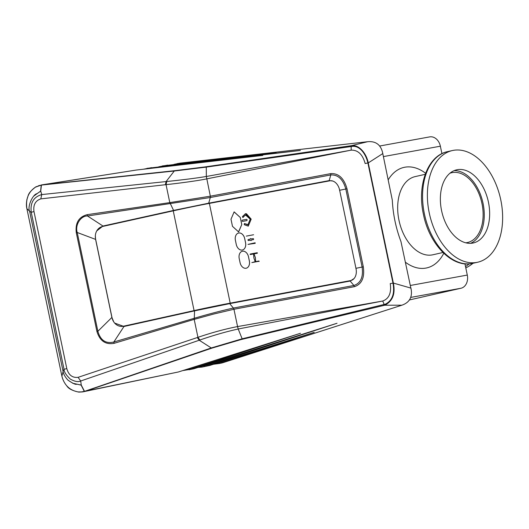 <?xml version="1.0" encoding="UTF-8"?>
<svg xmlns="http://www.w3.org/2000/svg" width="529" height="529" viewBox="0 0 529 529"><rect width="100%" height="100%" fill="white"/><g stroke="black" fill="none" stroke-linecap="round" stroke-linejoin="round"><path stroke-width="0.79" d="M441.92 153.641L440.366 146.196A11.453 8.848 -100.3 0 0 429.68 136.892L379.703 146.011M409.585 299.91L461.004 288.239A11.453 8.848 -100.3 0 0 467.292 275.073L464.945 263.832M465.738 242.804A35.787 22.707 77.2 0 0 467.537 242.513A35.787 22.707 77.2 0 0 481.965 203.533A35.787 22.707 77.2 0 0 451.693 172.712A35.787 22.707 77.2 0 0 449.948 173.228M470.559 243.327A37.506 23.798 77.2 0 0 483.043 203.341A37.506 23.798 77.2 0 0 454.067 170.675M441.583 210.661A37.506 23.798 77.2 0 0 473.31 242.963A37.506 23.798 77.2 0 0 488.432 202.118A37.506 23.798 77.2 0 0 456.712 169.816A37.506 23.798 77.2 0 0 441.583 210.661M429.244 212.916A57.258 36.336 77.2 0 0 477.68 262.225A57.258 36.336 77.2 0 0 500.771 199.863A57.258 36.336 77.2 0 0 452.341 150.553A57.258 36.336 77.2 0 0 429.244 212.916M473.025 263.283A57.258 44.238 79.7 0 1 465.798 267.925M40.74 191.141L36.918 193.707C33.148 194.163 27.019 206.27 29.657 211.468L31.237 212.261L33.995 211.6L66.799 368.62L64.042 369.288L31.237 212.261C30.127 202.805 33.631 196.914 41.758 194.573L40.74 191.141L41.427 185.077L174.286 171.006L166.086 181.566L166.761 181.5C179.463 180.204 195.518 178.326 206.343 176.461L206.27 167.118L174.286 171.012M29.657 211.468L62.991 371.027C63.434 374.01 65.1 377.051 67.983 380.153C72.989 383.538 75.898 384.867 76.698 384.147L81.254 385.066L84.514 391.348M84.547 391.341L178.366 371.98L300.505 333.27M223.099 362.63L219.396 363.449L314.193 332.364M217.855 362.894L219.191 362.616L219.396 363.449M313.677 332.516L209.821 365.44L204.611 366.524L337.039 323.265M201.88 366.213L204.406 365.691L204.611 366.524M336.523 323.417L193.912 368.746L189.382 369.692L299.989 333.422M186.4 369.434L189.177 368.858L189.382 369.692M147.386 168.764L147.307 168.315L262.801 155.414L136.184 170.06L41.857 184.899L175.185 170.629L204.954 166.926L351.474 145.66L352.42 146.354L206.27 167.118L204.948 166.926M41.877 184.892L41.46 185.071M162.773 166.337L162.694 165.894L300.393 150.454L147.307 168.315M177.704 163.937L177.638 163.54L276.085 152.55L162.694 165.894M181.295 162.985L177.638 163.54M222.511 362.801L401.822 305.22L384.808 305.207C392.683 301.133 395.533 293.754 393.358 283.068L410.927 288.107C412.759 296.789 409.724 302.495 401.822 305.22L401.584 305.299M383.644 305.478L384.808 305.207L385.39 304.155L242.143 338.805L241.019 339.578L383.644 305.478L384.173 304.506L382.718 301.021C389.046 298.713 391.553 292.907 390.237 283.604L392.994 283.134C394.899 293.575 392.359 300.584 385.383 304.155M84.528 391.348L211.25 347.95L199.228 340.233L199.876 340.015C213.524 335.293 226.3 331.63 238.215 329.018L242.143 338.805L211.256 347.956L212.248 348.022L241.019 339.578M85.004 391.387L212.241 348.016M219.191 362.616L234.426 357.644M204.406 365.691L239.723 354.185M189.177 368.858L220.738 358.543M62.991 371.027L64.042 369.288C64.049 371.847 66.118 375.101 70.258 379.048C74.635 381.561 78.12 382.209 80.706 380.999L81.254 385.066M41.758 194.573L166.086 181.573L165.392 184.72L40.812 198.878L41.758 194.573M78.094 377.336L80.706 380.999L199.228 340.233L197.317 337.548L78.094 377.336C72.394 377.984 68.625 375.074 66.799 368.62M174.292 171.012L175.185 170.636M366.366 142.023L351.474 145.66C359.515 144.536 366.63 154.038 368.257 162.906L382.817 153.562C381.045 144.926 375.993 140.972 367.662 141.706L366.366 142.023M366.987 141.785L180.779 163.051M350.291 145.832L351.163 146.473M96.919 331.498C99.842 340.921 105.555 344.862 114.072 343.328L113.834 342.005C105.8 343.936 100.477 340.359 97.865 331.293L96.919 331.498L76.282 232.707L77.227 232.496L97.865 331.293L111.89 317.433L113.795 321.969M76.282 232.707C75.178 222.881 78.814 216.864 87.192 214.662L169.855 202.607L210.33 196.193L210.297 197.522L87.503 215.984C80.752 215.687 74.807 225.03 77.227 232.496L95.59 239.392L111.89 317.433M354.02 278.598L350.185 281.044L353.881 285.475C360.725 283.18 363.469 277.037 362.107 267.046L345.807 189.012C343.05 179.278 338.044 174.59 330.79 174.94L330.817 173.611L210.33 196.193L206.343 176.481L350.701 150.229L206.707 178.881C197.548 180.806 178.802 183.279 166.046 184.654L166.761 181.5M351.163 146.44L351.196 150.137C357.988 149.972 362.636 154.435 365.155 163.527L367.886 162.972C366.835 158.336 364.957 154.369 362.246 151.063C359.165 147.571 355.891 146.004 352.42 146.354M350.701 150.229L351.196 150.137M382.222 301.113L237.567 326.578L238.209 328.998L382.718 301.021M197.317 337.548L197.945 337.337L194.189 319.377L213.789 314.014L233.95 309.253L237.567 326.572C225.222 328.972 212.017 332.562 197.945 337.337L199.876 340.015M411.192 289.661L400.975 241.627C395.89 228.085 393.001 214.252 392.306 200.127L382.619 152.762M233.408 308.057L353.881 285.475L354.437 286.665L233.944 309.253L233.401 308.043C221.393 310.728 208.3 314.153 194.103 318.332L113.834 342.005L123.978 326.486L194.507 310.88M87.192 214.662L87.503 215.984L102.99 226.035L96.761 230.889M233.395 308.057L229.685 303.633L194.56 310.86L194.242 319.357M123.978 326.486L114.634 323.067M95.332 235.921L95.59 239.392M102.99 226.035L173.578 210.416L169.855 202.607M208.776 203.506L208.704 203.176L329.197 180.594L330.79 174.94L210.297 197.522L208.704 203.176L173.578 210.416L173.651 210.747M332.761 181.024L329.197 180.594M209.365 203.401L230.208 303.137L350.694 280.555A10.739 7.644 77 0 0 350.919 280.509A10.739 7.644 77 0 0 356.017 268.639L339.572 189.911A10.739 7.644 77 0 0 329.858 180.812L209.365 203.401A30.92 0.648 -11.8 0 0 173.241 210.84L102.52 226.485A10.739 9.35 -99.7 0 0 95.584 239.015L112.029 317.744A10.739 9.35 -99.7 0 0 122.966 326.307A10.739 9.35 -99.7 0 0 123.356 326.228L194.493 310.51A30.06 0.628 168.2 0 1 229.619 303.276L229.692 303.633L350.185 281.044M198.005 367.43L201.992 367.1L209.53 365.499M182.769 370.584L193.621 368.806M204.366 366.617L204.161 365.79M212.863 364.342L219.158 363.542L218.96 362.715M222.094 362.934L219.158 363.542M29.849 211.329L26.906 208.73C25.518 199.149 28.348 191.961 35.41 187.18L41.236 185.084L40.554 191.491M135.893 170.107L41.546 184.912M151.598 167.64L143.326 169.234M167.667 165.108L158.746 166.8M180.343 163.071L173.968 164.367M177.38 163.54L177.453 163.964M162.436 165.888L162.515 166.364M147.049 168.308L147.135 168.797M63.222 371.08L61.88 376.119C64.214 385.086 69.649 390.356 78.18 391.936L82.61 391.91L178.075 372.039M81.466 391.903L84.336 391.407L82.61 391.91M38.419 185.824L39.47 185.408M41.751 184.866L35.78 186.882C27.197 193.548 28.725 195.069 26.966 199.268C26.252 203.202 26.232 206.356 26.906 208.737L61.88 376.119C62.739 379.776 64.386 383.036 66.819 385.899C68.406 388.636 72.4 390.706 78.795 392.108L82.584 391.916M41.236 185.084L41.837 184.852L41.236 185.084M40.488 191.207L33.803 196.041M185.924 369.586L188.939 368.958L189.144 369.784M185.844 369.606L188.939 368.958M80.93 384.768L84.336 391.407M80.997 385.086L72.552 383.188M123.356 326.228L194.553 310.794M123.773 326.155A10.739 9.35 80.3 0 1 123.383 326.234A10.739 9.35 80.3 0 1 123.171 326.267M230.208 303.137A30.92 0.648 168.2 0 0 194.077 310.583L173.241 210.84M255.209 243.307L255.104 242.798L248.035 244.391L255.229 243.307L255.123 242.798L248.035 244.391M253.391 239.624L253.649 239.048L253.179 238.612L251.348 238.949L250.548 238.533M251.017 240.642L251.566 239.968L253.411 239.624L253.669 239.042L253.199 238.605L251.368 238.949L250.574 238.526L250.052 239.194L248.207 239.544L247.949 240.12M250.052 239.194L248.227 239.538L247.969 240.113L248.438 240.556L250.263 240.212L251.057 240.635L251.586 239.968M248.207 239.538L247.969 240.113M253.411 239.624L253.669 239.042M253.609 234.75L246.309 236.119M248.326 224.739L244.405 223.549M244.167 224.666L248.273 226.141L251.156 219.138L246.435 213.716M245.707 213.703L245.244 213.776M242.712 217.439L245.542 215.038L246.236 214.972M251.156 219.138L245.43 213.736L242.494 216.546L242.732 217.432L245.588 215.052L250.23 219.158L247.863 224.885L244.299 223.555M244.682 223.707L244.186 224.66L248.286 226.134L251.176 219.132M242.732 217.432L243.353 217.24M246.864 220.6L247.175 219.885L246.587 219.33L242.302 220.137L241.978 220.857L242.566 221.406L246.851 220.606L247.155 219.885L246.567 219.337L242.289 220.137M238.5 231.96L241.76 224.594L240.272 217.479L234.076 211.891M241.779 224.594L240.292 217.479L234.142 211.878L230.994 219.218L232.476 226.333L238.625 231.933L241.76 224.594M242.388 250.005A6.639 4.728 77 0 0 245.535 242.666L244.689 238.632A6.639 4.728 77 0 0 238.685 233.005A6.639 4.728 77 0 0 238.553 233.031M245.555 242.666L244.709 238.625A6.639 4.728 77 0 0 238.705 232.998A6.639 4.728 77 0 0 238.566 233.031A6.639 4.728 77 0 0 235.412 240.371L236.251 244.405A6.639 4.728 77 0 0 242.401 250.005A6.639 4.728 77 0 0 245.555 242.666L245.535 242.666M246.197 268.216A6.639 4.728 77 0 0 249.338 260.876L248.498 256.843A6.639 4.728 77 0 0 242.487 251.215A6.639 4.728 77 0 0 242.361 251.242M249.357 260.876L248.511 256.843A6.639 4.728 77 0 0 242.507 251.209A6.639 4.728 77 0 0 242.368 251.242A6.639 4.728 77 0 0 239.214 258.582L240.06 262.615A6.639 4.728 77 0 0 246.203 268.216A6.639 4.728 77 0 0 249.357 260.876L249.338 260.876M259.012 261.518L258.906 261.009L255.646 261.624L255.362 257.656L254.006 253.867L257.306 253.246L257.18 252.743L250.224 254.046L250.349 254.548L253.596 253.94L253.867 257.934L255.203 261.703L251.837 262.602L259.164 261.227L255.666 261.617L255.381 257.649L254.026 253.86M255.196 261.703L251.837 262.602M257.418 252.961L250.111 254.33M350.555 280.588A10.739 7.644 -103 0 1 350.33 280.641A10.739 7.644 -103 0 1 350.105 280.687L350.694 280.555M229.619 303.276L350.105 280.687M425.217 174.319L415.146 176.607A40.078 25.432 77.2 0 0 398.978 220.262A40.078 25.432 77.2 0 0 432.206 254.918A40.078 25.432 77.2 0 0 432.881 254.78L442.952 252.492M443.765 253.279A51.531 32.699 -102.8 0 1 425.918 268.084A51.531 32.699 -102.8 0 1 405.538 262.318M388.279 179.728A51.531 32.699 -102.8 0 1 404.85 167.217A51.531 32.699 -102.8 0 1 425.607 173.267M472.866 263.316C452.401 268.553 429.231 244.424 423.412 214.265C416.938 185.355 427.558 155.652 447.521 151.644A57.258 36.336 77.2 0 0 424.43 214.007A57.258 36.336 77.2 0 0 472.866 263.316L477.68 262.225M383.446 156.584L440.366 146.196M410.802 297.404L461.004 288.239M410.372 285.462L467.292 275.073M469.21 263.865A57.258 44.238 79.7 0 1 465.513 266.563M40.812 198.878C35.357 200.709 33.082 204.948 33.995 211.6M114.072 343.328L194.189 319.377L194.057 318.346M165.392 184.72L166.046 184.654L169.796 202.614A2.149 1.051 81.4 0 0 170.087 203.619M368.263 162.952L393.351 283.022L392.981 283.088L367.9 163.011L368.257 162.906L367.886 162.972M392.994 283.134L393.351 283.022M330.817 173.611C338.633 173.208 344.029 178.266 347.004 188.774L363.304 266.808L355.858 268.335M339.552 190.295L347.004 188.774M354.437 286.665C361.823 284.218 364.779 277.599 363.304 266.808M41.07 185.785L40.991 185.395M78.18 391.936L79.337 392.062L78.18 391.936M35.41 187.18L35.78 186.882M83.979 391.169L83.88 390.719M447.521 151.644L452.341 150.553M222.828 362.715L401.822 305.22M180.905 163.031L367.662 141.706M61.82 375.841L26.906 208.737M123.383 326.234L122.966 326.307M350.33 280.641L350.919 280.509"/></g></svg>

